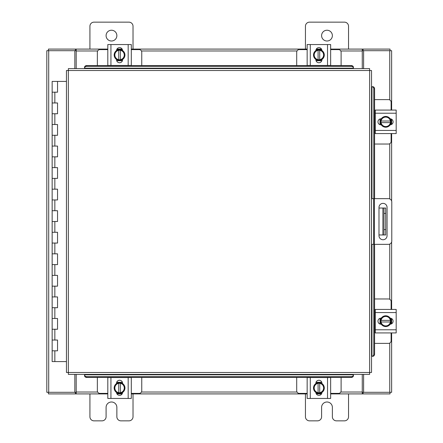 <?xml version="1.0" encoding="UTF-8"?>
<svg xmlns="http://www.w3.org/2000/svg" width="443" height="443" viewBox="0 0 443 443"><rect width="100%" height="100%" fill="white"/><g stroke="black" fill="none" stroke-linecap="round" stroke-linejoin="round"><path stroke-width="0.66" d="M52.313 340.03L57.54 340.03L52.313 340.03M57.208 350.806L52.152 350.806L57.54 350.806L57.54 340.03L57.208 340.03M52.313 318.484L57.54 318.484L52.313 318.484M57.208 329.254L52.152 329.254L57.54 329.254L57.54 318.484L57.208 318.484M52.313 296.932L57.54 296.932L52.313 296.932M57.208 307.708L52.152 307.708L57.54 307.708L57.54 296.932L57.208 296.932M52.313 275.38L57.54 275.38L52.313 275.38M57.208 286.156L52.152 286.156L57.54 286.156L57.54 275.38L57.208 275.38M52.313 253.828L57.54 253.828L52.313 253.828M57.208 264.604L52.152 264.604L57.54 264.604L57.54 253.828L57.208 253.828M52.313 232.276L57.54 232.276L52.313 232.276M57.208 243.052L52.152 243.052L57.54 243.052L57.54 232.276L57.208 232.276M52.313 210.724L57.54 210.724L52.313 210.724M57.208 221.5L52.152 221.5L57.54 221.5L57.54 210.724L57.208 210.724M52.313 189.172L57.54 189.172L52.313 189.172M57.208 199.948L52.152 199.948L57.54 199.948L57.54 189.172L57.208 189.172M52.313 167.62L57.54 167.62L52.313 167.62M57.208 178.396L52.152 178.396L57.54 178.396L57.54 167.62L57.208 167.62M52.313 146.068L57.54 146.068L52.313 146.068M57.208 156.844L52.152 156.844L57.54 156.844L57.54 146.068L57.208 146.068M52.313 124.516L57.54 124.516L52.313 124.516M57.208 135.292L52.152 135.292L57.54 135.292L57.54 124.516L57.208 124.516M52.313 102.97L57.54 102.97L52.313 102.97M57.208 113.746L52.152 113.746L57.54 113.746L57.54 102.97L57.208 102.97M66.444 81.418L52.152 81.418L52.152 92.194L57.54 92.194L52.152 92.194L52.152 361.582L66.444 361.582M57.208 92.194L57.54 92.194L57.54 81.418M321.596 35.617A5.388 5.388 0 0 0 326.984 41.005A5.388 5.388 0 0 0 332.372 35.617A5.388 5.388 0 0 0 326.984 30.229A5.388 5.388 0 0 0 321.596 35.617M348.536 49.09L348.536 26.242A4.092 4.092 0 0 0 344.444 22.15L309.53 22.15A4.092 4.092 0 0 0 305.437 26.242L305.437 49.09M305.437 393.91L305.437 416.758A4.092 4.092 0 0 0 309.53 420.85L317.504 420.85A4.092 4.092 0 0 0 321.596 416.758L321.596 407.383A5.388 5.388 0 0 1 326.984 401.995A5.388 5.388 0 0 1 332.372 407.383L332.372 416.758A4.092 4.092 0 0 0 336.47 420.85L344.444 420.85A4.092 4.092 0 0 0 348.536 416.758L348.536 393.91M371.527 198.658L388.422 198.658A3.361 3.361 0 0 1 391.784 202.019L391.784 240.981A3.361 3.361 0 0 1 388.422 244.342L371.527 244.342M373.682 244.342L373.682 198.658M387.066 235.715L387.066 207.418A4.042 4.042 0 0 0 383.023 203.376A4.042 4.042 0 0 0 378.986 207.418L378.986 235.715A4.042 4.042 0 0 0 383.023 239.752A4.042 4.042 0 0 0 387.066 235.715M385.709 234.967L382.907 234.967L382.907 208.033L385.709 208.033L385.709 234.967M378.986 234.967L382.907 234.967M385.709 213.421L383.981 213.421L383.981 229.579L385.709 229.579M378.986 208.033L382.907 208.033M383.981 234.967L383.981 229.579M383.981 213.421L383.981 208.033M106.087 35.617A5.388 5.388 0 0 0 111.475 41.005A5.388 5.388 0 0 0 116.863 35.617A5.388 5.388 0 0 0 111.475 30.229A5.388 5.388 0 0 0 106.087 35.617M133.022 49.09L133.022 26.242A4.092 4.092 0 0 0 128.93 22.15L94.016 22.15A4.092 4.092 0 0 0 89.923 26.242L89.923 49.09M89.923 393.91L89.923 416.758A4.092 4.092 0 0 0 94.016 420.85L101.99 420.85A4.092 4.092 0 0 0 106.087 416.758L106.087 407.383A5.388 5.388 0 0 1 111.475 401.995A5.388 5.388 0 0 1 116.863 407.383L116.863 416.758A4.092 4.092 0 0 0 120.956 420.85L128.93 420.85A4.092 4.092 0 0 0 133.022 416.758L133.022 393.91M374.584 144.025L388.533 144.025A2.586 2.586 0 0 0 391.119 141.439L391.119 133.57M391.119 110.08L391.119 102.211A2.586 2.586 0 0 0 388.533 99.625L374.584 99.625M375.276 110.401L374.584 110.401M374.584 133.249L375.276 133.249M391.44 119.123L391.44 124.527M380.016 124.688L380.016 118.962M390.444 119.217A5.388 5.388 0 0 1 390.444 124.433M390.344 124.605A5.388 5.388 0 0 1 385.825 127.213M385.631 127.213A5.388 5.388 0 0 1 381.113 124.605M381.013 124.433A5.388 5.388 0 0 1 381.013 119.217M381.113 119.045A5.388 5.388 0 0 1 385.631 116.437M385.825 116.437A5.388 5.388 0 0 1 390.344 119.045M388.295 117.866A4.718 4.718 0 0 1 390.377 121.017L390.444 119.106A5.443 5.443 0 0 0 390.438 119.101L385.731 116.382L381.019 119.101A5.443 5.443 0 0 1 381.019 119.101L381.013 122.633L390.377 122.633A4.718 4.718 0 0 1 388.295 125.784L385.731 127.268L381.019 124.549L381.08 122.633A4.718 4.718 0 0 0 383.162 125.784M383.162 117.866A4.718 4.718 0 0 0 381.08 121.017L390.444 121.017L390.444 124.544L388.295 125.784M383.588 117.622A4.718 4.718 0 0 1 387.874 117.622M387.874 126.028A4.718 4.718 0 0 1 383.588 126.028M390.189 118.802A3.029 3.029 0 0 1 393.102 121.825A3.029 3.029 0 0 1 390.189 124.848M375.276 113.203L375.276 110.08L396.18 110.08L396.18 113.203L375.276 113.203L375.276 130.447L396.18 130.447L396.18 133.57L375.276 133.57L375.276 130.447M381.273 124.854L380.997 124.854A3.029 3.029 0 0 1 377.968 121.825A3.029 3.029 0 0 1 380.997 118.796L381.273 118.796M396.18 113.203L396.18 130.447M141.754 65.558L141.754 52.196A2.586 2.586 0 0 0 139.168 49.61L131.3 49.61M107.81 49.61L99.941 49.61A2.586 2.586 0 0 0 97.355 52.196L97.355 65.558M116.852 49.289L122.257 49.289M122.418 60.713L116.692 60.713M116.946 50.286A5.388 5.388 0 0 1 122.163 50.286M122.334 50.386A5.388 5.388 0 0 1 124.943 54.904M124.943 55.098A5.388 5.388 0 0 1 122.334 59.617M122.163 59.716A5.388 5.388 0 0 1 116.946 59.716M116.775 59.617A5.388 5.388 0 0 1 114.167 55.098M114.167 54.904A5.388 5.388 0 0 1 116.775 50.386M115.595 52.435A4.718 4.718 0 0 1 118.746 50.352L116.836 50.286A5.443 5.443 0 0 0 116.83 50.292L114.111 54.998L116.83 59.711A5.443 5.443 0 0 1 116.83 59.711L120.363 59.716L120.363 50.352A4.718 4.718 0 0 1 123.514 52.435L124.998 54.998L122.279 59.711L120.363 59.65A4.718 4.718 0 0 0 123.514 57.568M115.595 57.568A4.718 4.718 0 0 0 118.746 59.65L118.746 50.286L122.274 50.286L123.514 52.435M115.352 57.141A4.718 4.718 0 0 1 115.352 52.855M123.758 52.855A4.718 4.718 0 0 1 123.758 57.141M116.531 50.541A3.029 3.029 0 0 1 119.555 47.628A3.029 3.029 0 0 1 122.578 50.541M110.933 65.453L107.81 65.453L107.81 44.549L110.933 44.549L110.933 65.453L128.177 65.453L128.177 44.549L131.3 44.549L131.3 65.453L128.177 65.453M122.584 59.456L122.584 59.733A3.029 3.029 0 0 1 119.555 62.756A3.029 3.029 0 0 1 116.526 59.733L116.526 59.456M110.933 44.549L128.177 44.549M341.104 65.558L341.104 52.196A2.586 2.586 0 0 0 338.518 49.61L330.65 49.61M307.16 49.61L299.291 49.61A2.586 2.586 0 0 0 296.705 52.196L296.705 65.558M316.202 49.289L321.607 49.289M321.768 60.713L316.042 60.713M316.296 50.286A5.388 5.388 0 0 1 321.513 50.286M321.684 50.386A5.388 5.388 0 0 1 324.293 54.904M324.293 55.098A5.388 5.388 0 0 1 321.684 59.617M321.513 59.716A5.388 5.388 0 0 1 316.296 59.716M316.125 59.617A5.388 5.388 0 0 1 313.517 55.098M313.517 54.904A5.388 5.388 0 0 1 316.125 50.386M314.945 52.435A4.718 4.718 0 0 1 318.096 50.352L316.186 50.286A5.443 5.443 0 0 0 316.18 50.292L313.461 54.998L316.18 59.711A5.443 5.443 0 0 1 316.18 59.711L319.713 59.716L319.713 50.352A4.718 4.718 0 0 1 322.864 52.435L324.348 54.998L321.629 59.711L319.713 59.65A4.718 4.718 0 0 0 322.864 57.568M314.945 57.568A4.718 4.718 0 0 0 318.096 59.65L318.096 50.286L321.624 50.286L322.864 52.435M314.702 57.141A4.718 4.718 0 0 1 314.702 52.855M323.108 52.855A4.718 4.718 0 0 1 323.108 57.141M315.881 50.541A3.029 3.029 0 0 1 318.905 47.628A3.029 3.029 0 0 1 321.928 50.541M310.283 65.453L307.16 65.453L307.16 44.549L310.283 44.549L310.283 65.453L327.527 65.453L327.527 44.549L330.65 44.549L330.65 65.453L327.527 65.453M321.934 59.456L321.934 59.733A3.029 3.029 0 0 1 318.905 62.756A3.029 3.029 0 0 1 315.876 59.733L315.876 59.456M310.283 44.549L327.527 44.549M97.355 377.442L97.355 390.804A2.586 2.586 0 0 0 99.941 393.39L107.81 393.39M131.3 393.39L139.168 393.39A2.586 2.586 0 0 0 141.754 390.804L141.754 377.442M122.257 393.711L116.852 393.711M116.692 382.287L122.418 382.287M122.163 392.714A5.388 5.388 0 0 1 116.946 392.714M116.775 392.614A5.388 5.388 0 0 1 114.167 388.096M114.167 387.902A5.388 5.388 0 0 1 116.775 383.383M116.946 383.284A5.388 5.388 0 0 1 122.163 383.284M122.334 383.383A5.388 5.388 0 0 1 124.943 387.902M124.943 388.096A5.388 5.388 0 0 1 122.334 392.614M123.514 390.565A4.718 4.718 0 0 1 120.363 392.648L122.274 392.714A5.443 5.443 0 0 0 122.279 392.708L124.998 388.002L122.279 383.289A5.443 5.443 0 0 1 122.279 383.289L118.746 383.284L118.746 392.648A4.718 4.718 0 0 1 115.595 390.565L114.111 388.002L116.83 383.289L118.746 383.35A4.718 4.718 0 0 0 115.595 385.432M123.514 385.432A4.718 4.718 0 0 0 120.363 383.35L120.363 392.714L116.836 392.714L115.595 390.565M123.758 385.859A4.718 4.718 0 0 1 123.758 390.145M115.352 390.145A4.718 4.718 0 0 1 115.352 385.859M122.578 392.459A3.029 3.029 0 0 1 119.555 395.372A3.029 3.029 0 0 1 116.531 392.459M128.177 377.547L131.3 377.547L131.3 398.451L128.177 398.451L128.177 377.547L110.933 377.547L110.933 398.451L107.81 398.451L107.81 377.547L110.933 377.547M116.526 383.544L116.526 383.267A3.029 3.029 0 0 1 119.555 380.244A3.029 3.029 0 0 1 122.584 383.267L122.584 383.544M128.177 398.451L110.933 398.451M131.3 386.318L131.3 382.331M131.3 398.451L131.3 395.76M296.705 377.442L296.705 390.804A2.586 2.586 0 0 0 299.291 393.39L307.16 393.39M330.65 393.39L338.518 393.39A2.586 2.586 0 0 0 341.104 390.804L341.104 377.442M321.607 393.711L316.202 393.711M316.042 382.287L321.768 382.287M321.513 392.714A5.388 5.388 0 0 1 316.296 392.714M316.125 392.614A5.388 5.388 0 0 1 313.517 388.096M313.517 387.902A5.388 5.388 0 0 1 316.125 383.383M316.296 383.284A5.388 5.388 0 0 1 321.513 383.284M321.684 383.383A5.388 5.388 0 0 1 324.293 387.902M324.293 388.096A5.388 5.388 0 0 1 321.684 392.614M322.864 390.565A4.718 4.718 0 0 1 319.713 392.648L321.624 392.714A5.443 5.443 0 0 0 321.629 392.708L324.348 388.002L321.629 383.289A5.443 5.443 0 0 1 321.629 383.289L318.096 383.284L318.096 392.648A4.718 4.718 0 0 1 314.945 390.565L313.461 388.002L316.18 383.289L318.096 383.35A4.718 4.718 0 0 0 314.945 385.432M322.864 385.432A4.718 4.718 0 0 0 319.713 383.35L319.713 392.714L316.186 392.714L314.945 390.565M323.108 385.859A4.718 4.718 0 0 1 323.108 390.145M314.702 390.145A4.718 4.718 0 0 1 314.702 385.859M321.928 392.459A3.029 3.029 0 0 1 318.905 395.372A3.029 3.029 0 0 1 315.881 392.459M327.527 377.547L330.65 377.547L330.65 398.451L327.527 398.451L327.527 377.547L310.283 377.547L310.283 398.451L307.16 398.451L307.16 377.547L310.283 377.547M315.876 383.544L315.876 383.267A3.029 3.029 0 0 1 318.905 380.244A3.029 3.029 0 0 1 321.934 383.267L321.934 383.544M327.527 398.451L310.283 398.451M330.65 386.318L330.65 382.331M330.65 377.547L330.65 379.961M330.65 398.451L330.65 395.76M369.639 70.503L371.527 70.531L371.527 372.469L369.639 372.497L369.612 374.385L68.36 374.385L68.338 372.497L66.444 372.469L66.444 70.531L68.338 70.503L68.36 68.615L369.612 68.615L369.639 70.503L68.338 70.503L68.338 372.497L369.639 372.497L369.639 70.503M371.91 356.305L371.948 356.305A2.154 1.866 -90 0 0 373.781 354.151L374.584 354.151A2.154 1.866 90 0 1 372.751 356.305L372.718 356.305M374.584 88.849L373.781 88.849A2.154 1.866 -90 0 0 371.948 86.695L372.751 86.695A2.154 1.866 90 0 1 374.584 88.849L374.584 198.658M371.91 86.695L372.718 86.695M374.584 244.342L374.584 354.151M373.781 88.849L373.781 198.658M373.781 244.342L373.781 354.151M84.524 374.767L84.524 374.806A2.154 1.866 0 0 0 86.678 376.639L86.678 377.442A2.154 1.866 180 0 1 84.524 375.609L84.524 375.575M351.293 377.442L351.293 376.639A2.154 1.866 0 0 0 353.448 374.806L353.448 375.609A2.154 1.866 180 0 1 351.293 377.442L86.678 377.442M353.448 374.767L353.448 375.575M351.293 376.639L86.678 376.639M353.448 68.233L353.448 68.194A2.154 1.866 180 0 0 351.293 66.361L351.293 65.558A2.154 1.866 0 0 1 353.448 67.391L353.448 67.425M86.678 65.558L86.678 66.361A2.154 1.866 180 0 0 84.524 68.194L84.524 67.391A2.154 1.866 0 0 1 86.678 65.558L351.293 65.558M84.524 68.233L84.524 67.425M86.678 66.361L351.293 66.361M363.614 374.385L363.614 392.299L391.64 392.299L391.64 332.92M391.64 110.08L391.64 50.701L363.614 50.701L363.614 68.615M74.839 68.615L74.839 50.701L46.82 50.701L46.82 392.299L74.839 392.299L74.839 374.385M391.64 119.233L391.64 124.417M391.64 133.57L391.64 201.039M391.64 241.961L391.64 309.43M391.64 318.583L391.64 323.767M107.81 393.91L76.19 393.91L76.19 374.385M362.269 374.385L362.269 393.91L363.077 393.91L363.077 392.299L362.269 392.299M363.614 392.299L363.077 392.299M390.028 392.299L390.028 393.91L363.077 393.91M76.19 392.299L75.382 392.299L75.382 393.91L48.431 393.91L48.431 392.299M75.382 392.299L74.839 392.299M362.269 393.91L330.65 393.91M321.496 393.91L316.313 393.91M307.16 393.91L131.3 393.91M122.146 393.91L116.963 393.91M75.382 393.91L76.19 393.91M330.65 49.09L362.269 49.09L362.269 68.615M76.19 68.615L76.19 49.09L75.382 49.09L75.382 50.701L76.19 50.701M74.839 50.701L75.382 50.701M48.431 50.701L48.431 49.09L75.382 49.09M362.269 50.701L363.077 50.701L363.077 49.09L390.028 49.09L390.028 50.701M363.077 50.701L363.614 50.701M76.19 49.09L107.81 49.09M116.963 49.09L122.146 49.09M131.3 49.09L307.16 49.09M316.313 49.09L321.496 49.09M363.077 49.09L362.269 49.09M374.584 343.375L388.533 343.375A2.586 2.586 0 0 0 391.119 340.789L391.119 332.92M391.119 309.43L391.119 301.561A2.586 2.586 0 0 0 388.533 298.975L374.584 298.975M375.276 309.751L374.584 309.751M374.584 332.599L375.276 332.599M391.44 318.473L391.44 323.877M380.016 324.038L380.016 318.312M390.444 318.567A5.388 5.388 0 0 1 390.444 323.783M390.344 323.955A5.388 5.388 0 0 1 385.825 326.563M385.631 326.563A5.388 5.388 0 0 1 381.113 323.955M381.013 323.783A5.388 5.388 0 0 1 381.013 318.567M381.113 318.395A5.388 5.388 0 0 1 385.631 315.787M385.825 315.787A5.388 5.388 0 0 1 390.344 318.395M388.295 317.216A4.718 4.718 0 0 1 390.377 320.367L390.444 318.456A5.443 5.443 0 0 0 390.438 318.451L385.731 315.732L381.019 318.451A5.443 5.443 0 0 1 381.019 318.451L381.013 321.983L390.377 321.983A4.718 4.718 0 0 1 388.295 325.134L385.731 326.618L381.019 323.899L381.08 321.983A4.718 4.718 0 0 0 383.162 325.134M383.162 317.216A4.718 4.718 0 0 0 381.08 320.367L390.444 320.367L390.444 323.894L388.295 325.134M383.588 316.972A4.718 4.718 0 0 1 387.874 316.972M387.874 325.378A4.718 4.718 0 0 1 383.588 325.378M390.189 318.152A3.029 3.029 0 0 1 393.102 321.175A3.029 3.029 0 0 1 390.189 324.198M375.276 312.553L375.276 309.43L396.18 309.43L396.18 312.553L375.276 312.553L375.276 329.797L396.18 329.797L396.18 332.92L375.276 332.92L375.276 329.797M381.273 324.204L380.997 324.204A3.029 3.029 0 0 1 377.968 321.175A3.029 3.029 0 0 1 380.997 318.146L381.273 318.146M396.18 312.553L396.18 329.797M54.843 350.806L54.843 361.582M54.843 329.254L54.843 340.03M54.843 307.708L54.843 318.484M54.843 286.156L54.843 296.932M54.843 264.604L54.843 275.38M54.843 243.052L54.843 253.828M54.843 221.5L54.843 232.276M54.843 199.948L54.843 210.724M54.843 178.396L54.843 189.172M54.843 156.844L54.843 167.62M54.843 135.292L54.843 146.068M54.843 113.746L54.843 124.516M54.843 92.194L54.843 102.97M374.329 198.658L374.329 244.342M371.948 356.305L371.948 244.342M371.948 198.658L371.948 86.695M84.524 374.806L353.448 374.806M353.448 68.194L84.524 68.194M389.751 50.701L389.751 99.935M389.751 143.715L389.751 198.929M389.751 244.071L389.751 299.285M389.751 343.065L389.751 392.299M48.708 392.299L48.708 50.701M76.19 392.022L97.665 392.022M141.444 392.022L297.015 392.022M340.794 392.022L362.269 392.022M362.269 50.978L340.794 50.978M297.015 50.978L141.444 50.978M97.665 50.978L76.19 50.978M57.54 340.03L57.54 350.806M57.54 318.484L57.54 329.254M57.54 296.932L57.54 307.708M57.54 275.38L57.54 286.156M57.54 253.828L57.54 264.604M57.54 232.276L57.54 243.052M57.54 210.724L57.54 221.5M57.54 189.172L57.54 199.948M57.54 167.62L57.54 178.396M57.54 146.068L57.54 156.844M57.54 124.516L57.54 135.292M57.54 102.97L57.54 113.746"/></g></svg>

